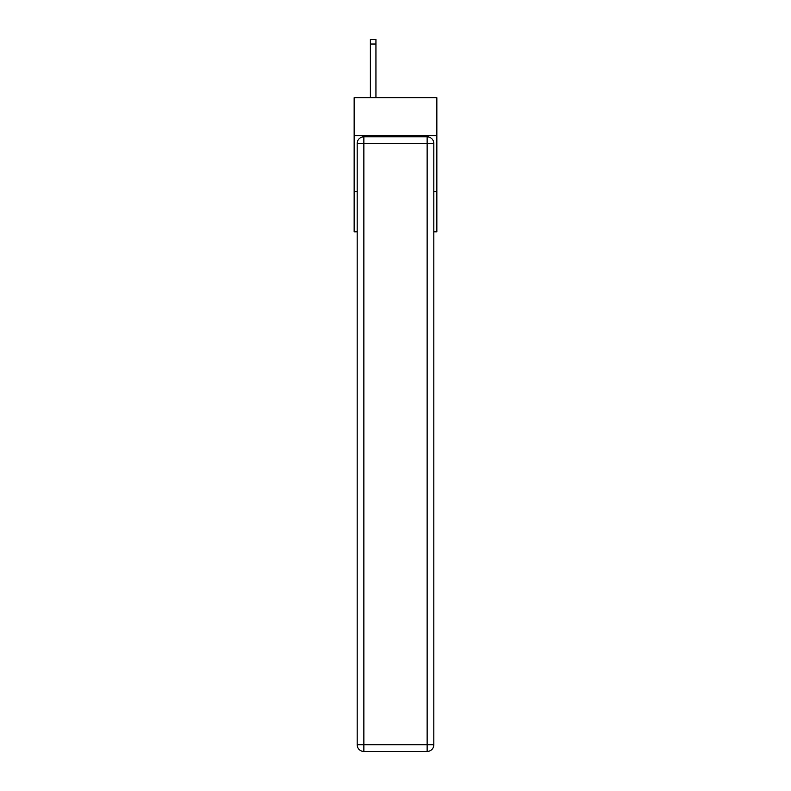 <?xml version="1.0" encoding="UTF-8"?>
<svg xmlns="http://www.w3.org/2000/svg" width="791" height="791" viewBox="0 0 791 791"><rect width="100%" height="100%" fill="white"/><g stroke="black" fill="none" stroke-linecap="round" stroke-linejoin="round"><path stroke-width="1.19" d="M436.85 135.696L436.85 97.708L354.15 97.708L354.15 135.696L436.85 135.696L436.85 231.803L433.834 231.803M357.166 191.58L354.15 191.58L354.15 135.696M436.85 191.58L433.834 191.58M354.15 191.58L354.15 231.803L357.166 231.803M363.87 136.813L427.13 136.813A6.704 6.704 0 0 1 433.834 143.527L433.834 744.746A6.704 6.704 0 0 1 427.13 751.45L363.87 751.45L363.87 744.746L427.13 744.746L427.13 143.527L363.87 143.527L363.87 744.746L357.166 744.746L357.166 143.527L363.87 143.527L363.87 136.813A6.704 6.704 0 0 0 357.166 143.527A6.704 6.704 0 0 1 363.87 136.813M357.166 744.746A6.704 6.704 0 0 0 363.87 751.45A6.704 6.704 0 0 1 357.166 744.746M375.943 97.708L375.943 44.019L370.356 44.019L370.356 39.55L375.943 39.55L375.943 44.019M370.356 97.708L370.356 44.019M427.13 751.45A6.704 6.704 0 0 0 433.834 744.746L427.13 744.746L427.13 751.45M433.834 143.527A6.704 6.704 0 0 0 427.13 136.813L427.13 143.527L433.834 143.527"/></g></svg>
